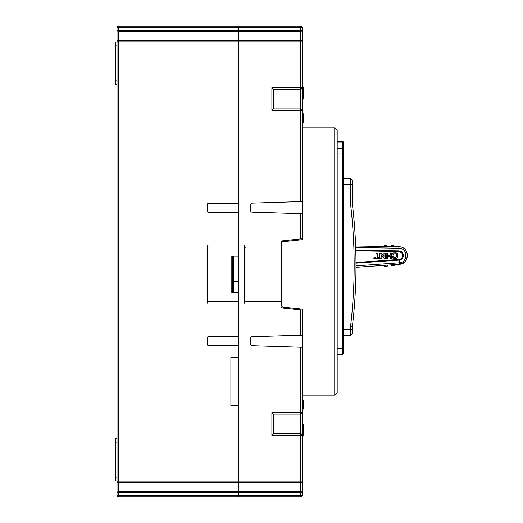 <?xml version="1.0" encoding="UTF-8"?>
<svg xmlns="http://www.w3.org/2000/svg" width="523" height="523" viewBox="0 0 523 523"><rect width="100%" height="100%" fill="white"/><g stroke="black" fill="none" stroke-linecap="round" stroke-linejoin="round"><path stroke-width="0.78" d="M384.621 266.266L387.497 266.063L387.432 265.109L384.555 265.311L384.621 266.266M391.675 265.769L394.551 265.573L394.486 264.618L391.609 264.815L391.675 265.769M384.091 245.601L386.974 245.653L386.955 246.562L384.078 246.51L384.091 245.601M391.158 245.725L394.041 245.777L394.028 246.686L391.145 246.634L391.158 245.725M385.484 258.316L385.111 252.962L383.934 253.178L384.019 256.473L381.62 253.727L380.554 253.08L379.763 253.309L379.894 258.486L381.084 258.663L381.228 255.178L383.575 257.865L384.536 258.571L385.484 258.316M387.569 258.342L387.543 257.309L386.379 257.133L386.177 258.297L387.419 258.499M397.755 254.341L396.218 252.681L393.59 252.746L392.132 254.152L392.152 254.897L393.342 255.1L394.002 253.845L395.859 253.799L396.336 254.224L396.401 256.721L395.944 257.172L394.094 257.218L393.368 256.257L392.191 256.518L393.708 258.336L396.493 258.264L397.813 256.584L397.755 254.341L397.787 255.538M390.276 255.204L387.497 255.302L387.438 253.086L386.046 253.171L386.288 256.44L390.302 256.335L390.354 258.192L391.544 258.395L391.609 253.001L390.446 252.825L390.276 255.204M379.404 258.499L379.175 257.604L377.292 257.649L377.181 253.374L376.017 253.197L375.9 257.689L374.05 257.734L373.84 258.565L379.404 258.499M380.554 253.08L383.215 255.57M381.3 257.963L381.084 258.663M383.078 257.283L382.758 256.911M384.536 258.571L383.359 257.604M394.002 253.845L393.623 254.06M393.564 254.623L393.538 254.949M396.336 254.224L395.859 253.799M395.944 257.172L396.401 256.721M393.61 256.407L394.094 257.218M393.374 258.31L392.91 258.12M397.415 257.806L396.493 258.264M397.375 253.165L397.598 253.537M390.243 253.89L390.446 252.825M355.777 250.811L398.807 251.576C401.115 251.831 402.409 253.112 402.671 255.414C402.52 257.728 401.304 259.075 399.01 259.441L355.967 262.474M355.758 250.131L398.938 250.916C401.579 251.269 403.063 252.759 403.39 255.394C403.194 258.042 401.795 259.611 399.18 260.094L399.252 262.801C408.28 262.638 407.868 247.922 398.866 248.248L398.892 246.771L399.284 246.784C410.169 247.137 409.646 264.161 399.356 264.278L355.973 267.312M355.594 245.372L355.62 246.026L399.284 246.784M406.423 251.321L407.443 254.511M407.476 256.205L405.521 261.082M404.58 262.069L399.356 264.278L399.252 262.801L355.973 265.854M399.18 260.094L355.973 263.147M355.673 247.477L398.866 248.248L398.938 250.916M386.955 246.562L384.078 246.51M394.028 246.686L391.145 246.634M337.178 130.312L337.178 392.688L334.746 395.12L302.255 395.12L302.255 309.113L282.963 307.086A1.517 1.517 0 0 1 281.603 305.576L281.603 243.241A1.517 1.517 0 0 1 282.963 241.731L302.255 239.704L302.255 127.88L334.746 127.88L337.178 130.312L334.746 127.88L334.746 136.993L302.255 136.993L302.255 110.418A1.517 1.517 0 0 0 300.738 108.902L300.738 89.165L273.405 89.165L273.405 108.902L300.738 108.902L300.738 110.418L271.888 110.418L271.888 87.642L273.405 89.165M337.178 141.243L342.343 141.243A0.909 0.909 0 0 1 343.251 142.158L343.251 353.515L343.251 343.186L343.251 353.515L343.251 348.351L342.343 348.351L342.343 153.932L337.178 153.932M343.251 159.162L343.251 147.924M337.178 348.351L342.343 348.351L342.343 354.424A0.909 0.909 0 0 0 343.251 353.515A0.909 0.909 0 0 1 342.343 354.424L337.178 354.424M302.255 413.137L302.255 386.007L334.746 386.007L334.746 395.12L337.178 392.688M337.178 386.007L334.746 386.007L334.746 136.993L337.178 136.993M207.206 300.222A1.517 1.517 0 0 0 208.723 301.738L238.481 301.738L238.481 336.511L208.723 336.511A1.517 1.517 0 0 0 207.206 338.028L207.206 344.101A1.517 1.517 0 0 0 208.723 345.618L238.481 345.618L238.481 357.157L230.891 357.157L230.891 405.75L238.481 405.75L238.481 481.075L238.481 31.302L238.481 203.192L208.723 203.192A1.517 1.517 0 0 0 207.206 204.715L207.206 210.789A1.517 1.517 0 0 0 208.723 212.305L238.481 212.305L238.481 247.078L208.723 247.078A1.517 1.517 0 0 0 207.206 248.595L207.206 303.137M302.255 109.863L302.255 27.667A1.517 1.517 0 0 0 300.738 26.15L300.738 27.667L238.481 27.667L238.481 26.15L118.531 26.15L118.531 30.171L300.738 30.171L300.738 31.302L238.481 31.302L238.481 27.667L238.481 31.302L118.531 31.302L118.531 40.441L300.738 40.441L300.738 41.925L118.531 41.925L118.531 481.075L238.481 481.075L238.481 491.698L238.481 481.075L300.738 481.075L300.738 435.358L271.888 435.358L271.888 412.582L273.405 414.098L273.405 433.835L300.738 433.835L300.738 435.358L302.255 435.358L302.255 495.333A1.517 1.517 0 0 1 300.738 496.85L118.531 496.85A1.517 1.517 0 0 1 117.015 495.333L117.015 27.667A1.517 1.517 0 0 1 118.531 26.15M117.015 41.925A1.517 1.477 0 0 1 118.531 40.441L118.531 41.925L117.015 41.925L117.015 32.223M117.015 490.777L117.015 481.075A1.517 1.477 180 0 0 118.531 482.559L118.531 491.698L238.481 491.698L238.481 492.829L238.481 491.698L300.738 491.698L300.738 482.559L118.531 482.559L118.531 481.075L117.015 481.075M117.015 42.095L115.491 42.095L115.491 84.608L117.015 84.608M117.015 480.905L115.491 480.905L115.491 438.392L117.015 438.392M300.738 496.85L300.738 495.333L238.481 495.333L238.481 496.85L238.481 492.829L238.481 495.333L118.531 495.333L118.531 496.85M231.8 286.552L232.408 286.552M207.206 245.673L207.206 248.595M238.481 292.625L231.8 292.625L231.8 256.185L238.481 256.185M117.015 495.333L118.531 495.333L118.531 492.829L117.015 492.829A1.517 1.131 0 0 1 118.531 491.698L118.531 492.829L302.255 492.829A1.517 1.131 180 0 0 300.738 491.698L300.738 495.333L302.255 495.333M271.888 412.582L300.738 412.582L300.738 414.098A1.517 1.517 0 0 0 302.255 412.582L302.255 435.358A1.517 1.517 0 0 0 300.738 433.835L300.738 414.098L273.405 414.098M117.015 27.667L238.481 27.667L238.481 26.15L300.738 26.15M302.255 123.108L303.163 123.108L303.163 113.837L302.255 113.837M303.163 122.944L302.255 122.944L303.163 122.944L303.163 122.166L302.255 122.166M271.888 87.642L302.255 87.642A1.517 1.517 0 0 1 300.738 89.165L300.738 41.925L302.255 41.925A1.517 1.477 180 0 0 300.738 40.441L300.738 31.302A1.517 1.131 180 0 0 302.255 30.171L300.738 30.171L300.738 27.667L302.255 27.667M273.405 108.902L271.888 110.418M302.255 201.525L252.099 203.094A1.517 1.517 0 0 0 250.628 204.611L250.628 210.586A1.517 1.517 0 0 0 252.099 212.103L302.255 213.672M281.603 244.038L280.995 244.038M302.255 412.582L300.738 412.582L300.738 347.239L252.099 345.723A1.517 1.517 0 0 1 250.628 344.206L250.628 338.224A1.517 1.517 0 0 1 252.099 336.707L300.738 335.191L300.738 309.884L282.355 307.955A1.517 1.517 0 0 1 280.995 306.445L280.995 242.371A1.517 1.517 0 0 1 282.355 240.861L300.738 238.926L300.738 213.626M244.555 245.673L244.555 300.104A1.634 1.517 -90 0 0 246.072 301.738L280.995 301.738M244.555 248.713A1.634 1.517 -90 0 1 246.072 247.078L280.995 247.078M354.28 307.249L354.182 308.472M354.797 300.287L354.829 299.81M354.81 300.124L354.346 306.406M354.476 304.765L354.444 305.216M354.659 228.191L354.751 229.29M355.13 235.54L355.006 233.487M350.541 335.446L350.541 326.424A519.895 519.895 0 0 0 350.541 204.055L350.541 178.441L352.365 180.265L352.365 203.95A521.719 521.719 0 0 1 352.365 326.529L352.365 333.622L350.541 335.446L343.251 335.446M355.006 297.057L355.274 292.272M355.607 245.751L355.529 243.607M343.251 178.441L350.541 178.441M354.993 233.258L354.816 230.466M354.777 229.937L354.731 229.29M350.541 204.055L352.365 203.95M352.365 326.529L350.541 326.424M302.255 99.082L303.163 99.082L303.163 86.883L302.255 86.883M302.255 436.117L303.163 436.117L302.255 436.162M354.359 306.301L354.463 304.909M354.496 304.471L354.529 304.013M354.574 303.451L354.607 302.987M354.712 301.536L354.751 301M302.255 409.163L303.163 409.163L303.163 400.056L302.255 400.056M273.405 433.835L271.888 435.358M300.738 347.239L302.255 347.292M302.255 335.145L300.738 335.191M303.163 401.128L302.255 401.128M303.163 404.227L302.255 404.227M303.163 405.299L302.255 405.299M303.163 408.09L302.255 408.09M232.408 292.625L232.408 282.152L233.323 281.237L232.408 282.152L232.408 256.185M238.481 281.237L233.323 281.237L233.323 292.625M280.995 304.772L281.603 304.772M300.738 309.884L302.255 310.047M244.555 300.104L244.555 303.137M302.255 238.769L300.738 238.926M302.255 99.03L303.163 99.03M302.255 423.97L303.163 423.97L303.163 436.117M398.807 251.576L398.82 250.916M402.671 255.414L403.39 255.394M399.01 259.441L399.056 260.108M343.251 153.932L342.343 153.932L342.343 148.218L337.178 148.218M342.343 148.218A0.909 0.856 0 0 1 343.251 149.075A0.909 0.909 0 0 0 342.343 148.166L342.343 142.158L337.178 142.158M342.343 142.158L342.343 141.243A0.909 0.909 0 0 1 343.251 142.158L342.343 142.158M342.343 354.424A0.909 0.909 0 0 0 343.251 353.515A0.909 0.909 0 0 1 342.343 354.424M117.015 80.81L115.491 80.81M117.015 45.887L115.491 45.887M117.015 442.19L115.491 442.19M117.015 477.113L115.491 477.113M118.531 30.171L118.531 31.302A1.517 1.131 0 0 1 117.015 30.171L118.531 30.171M302.255 110.418L300.738 110.418L300.738 201.571M302.255 114.452L303.163 114.452M302.255 113.994L303.163 113.994M302.255 115.276L303.163 115.276M302.255 116.603L303.163 116.603M343.251 329.372L352.365 329.372M352.365 184.521L343.251 184.521M302.255 481.075L300.738 481.075L300.738 482.559A1.517 1.477 180 0 0 302.255 481.075M233.323 256.185L233.323 281.237M342.343 148.166L337.178 148.166M303.163 113.681L302.255 113.681"/></g></svg>
